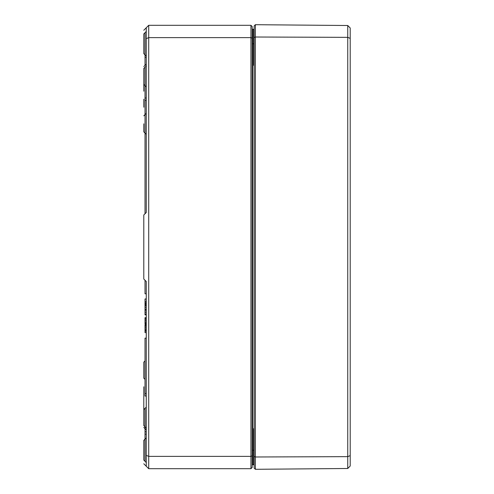 <?xml version="1.0" encoding="UTF-8"?>
<svg xmlns="http://www.w3.org/2000/svg" width="494" height="494" viewBox="0 0 494 494"><rect width="100%" height="100%" fill="white"/><g stroke="black" fill="none" stroke-linecap="round" stroke-linejoin="round"><path stroke-width="0.74" d="M146.255 64.72L145.02 64.72L145.02 54.865L143.791 53.63L143.791 33.932L145.026 32.697L145.026 43.781L145.014 32.697L146.255 31.468M146.255 56.094L145.026 54.859L145.014 43.781L145.026 54.859L146.255 56.094L146.255 57.329L145.02 57.329M143.791 30.233L146.255 27.769L146.255 212.513L146.255 100.436L145.02 100.436L145.02 213.748M146.255 429.891L145.026 428.662L145.014 408.347L145.02 439.135L143.791 440.37L143.791 460.068L145.014 461.303L145.014 439.141L146.255 437.906L145.026 439.141L145.026 461.303L146.255 462.532L145.026 461.303M143.791 463.767L148.713 468.695L148.713 25.305L146.255 27.769M145.02 280.252L145.02 293.8L146.255 293.8L146.255 281.487L146.255 466.231M146.255 85.036L146.255 88.13M146.255 310.195L145.02 310.195L145.02 314.882L146.255 314.882M146.255 324.768L145.02 324.768L145.02 325.367M146.255 314.845L145.02 314.845M146.255 314.592L145.02 314.592M146.255 298.956L145.02 298.956L145.02 305.187L146.255 305.187M146.255 317.679L145.02 317.679L145.02 323.996L146.255 323.996M146.255 323.7L145.02 323.7M146.255 323.311L145.02 323.311M146.255 320.927L145.02 320.927M146.255 318.457L145.02 318.457M146.255 314.128L145.02 314.128M146.255 304.545L145.02 304.545M146.255 303.452L145.02 303.452M146.255 302.81L145.02 302.81M146.255 301.538L145.02 301.538M146.255 434.207L145.02 434.207M146.255 431.744L145.02 431.744M146.255 97.973L145.02 97.973L145.02 100.436M146.255 338.143L145.02 338.143L145.02 396.027L146.255 396.027M146.255 393.564L145.02 393.564M146.088 64.72L145.026 65.338L145.02 64.72M146.255 305.675L145.02 305.675L145.02 310.195M146.255 309.472L145.02 309.472M146.255 309.219L145.02 309.219M146.255 305.805L145.02 305.805M146.255 324.793L145.02 324.793L145.02 332.623L146.255 332.623M146.255 330.807L145.02 330.807M146.255 330.418L145.02 330.418M146.255 328.041L145.02 328.041M146.255 325.571L145.02 325.571M146.255 305.576L145.02 305.576L145.02 306.249M146.255 281.487L143.791 279.024L143.791 214.976L146.255 212.513M146.255 455.357L148.713 456.376L250.94 456.376L250.94 468.695L252.175 467.466L252.175 26.534L250.94 25.305L148.713 25.305M146.255 38.643L148.713 37.624L250.94 37.624L250.94 456.376L252.175 455.869M146.255 407.118L143.791 409.582L143.791 425.581L146.255 428.045M145.014 99.201L145.014 85.653L143.791 84.418L143.791 68.419L145.026 67.184L145.026 85.653L145.014 67.184L146.255 65.955M143.791 123.833L143.791 131.836L143.791 123.833M146.255 134.3L143.791 131.836L145.02 133.071L145.02 114.602L143.791 115.837M145.014 360.929L143.791 362.164L143.791 378.163L143.791 362.164L145.014 360.929L145.02 379.398L143.791 378.163M143.791 99.201L143.791 107.204M143.791 91.205L143.791 77.039M143.791 386.796L143.791 402.795L143.791 386.796M143.791 416.961L143.791 402.795L143.791 416.961M252.175 450.219L252.662 450.219L252.662 464.749A0.494 0.494 0 0 0 252.175 465.243A0.494 0.494 0 0 1 252.662 464.749L253.65 464.749A0.494 0.494 0 0 0 254.144 464.255L253.65 464.749L254.144 464.255L253.65 464.749L254.144 464.626M253.774 464.731A0.494 0.494 0 0 0 254.144 464.255A0.494 0.494 0 0 1 253.65 464.749L254.144 464.749M254.144 430.021L253.65 428.669L254.144 432.571M254.144 61.429L253.65 65.332L254.144 63.979M254.144 29.374L253.65 29.251L254.144 29.745L253.65 29.251L254.144 29.745L253.65 29.251L254.144 29.251M254.144 29.745A0.494 0.494 0 0 0 253.774 29.27A0.494 0.494 0 0 1 254.144 29.745A0.494 0.494 0 0 0 253.65 29.251L253.65 65.332L254.144 65.332M254.144 450.219L252.662 450.219L252.662 29.251A0.494 0.494 0 0 1 252.175 28.757M252.662 29.251L253.657 29.251M143.791 51.784L143.791 35.772M252.175 38.131L250.94 37.624L250.94 25.305M148.713 468.695L250.94 468.695M255.373 24.7L254.144 25.923L254.144 468.077L255.373 469.3L347.745 468.491L347.745 456.654L350.209 455.629L350.209 27.991L347.745 25.509L347.745 456.654L255.373 456.987L255.373 24.7L347.745 25.509M347.745 468.491L350.209 466.009L350.209 455.629M350.209 38.371L347.745 37.346L255.373 37.013L254.144 37.513M255.373 469.3L255.373 456.987L254.144 456.487M146.255 322.341L145.02 322.341M146.255 319.717L145.02 319.717M146.255 312.165L145.02 312.165M146.255 307.385L145.02 307.385M146.255 329.449L145.02 329.449M146.255 326.83L145.02 326.83M146.255 331.178L145.02 331.178M146.255 86.882L145.026 85.653L145.026 97.973M253.65 464.749L253.65 428.669L254.144 428.669M254.144 43.781L252.175 43.781M145.014 394.799L145.014 379.398M253.657 462.779L254.144 463.273M253.657 31.221L254.144 30.727L253.657 31.221M145.014 428.662L143.791 427.434M145.014 65.338L143.791 66.567M145.026 114.602L146.255 113.373M253.725 29.257L254.095 29.517M253.725 464.743L254.095 464.484M145.014 54.859L143.791 53.63"/></g></svg>
